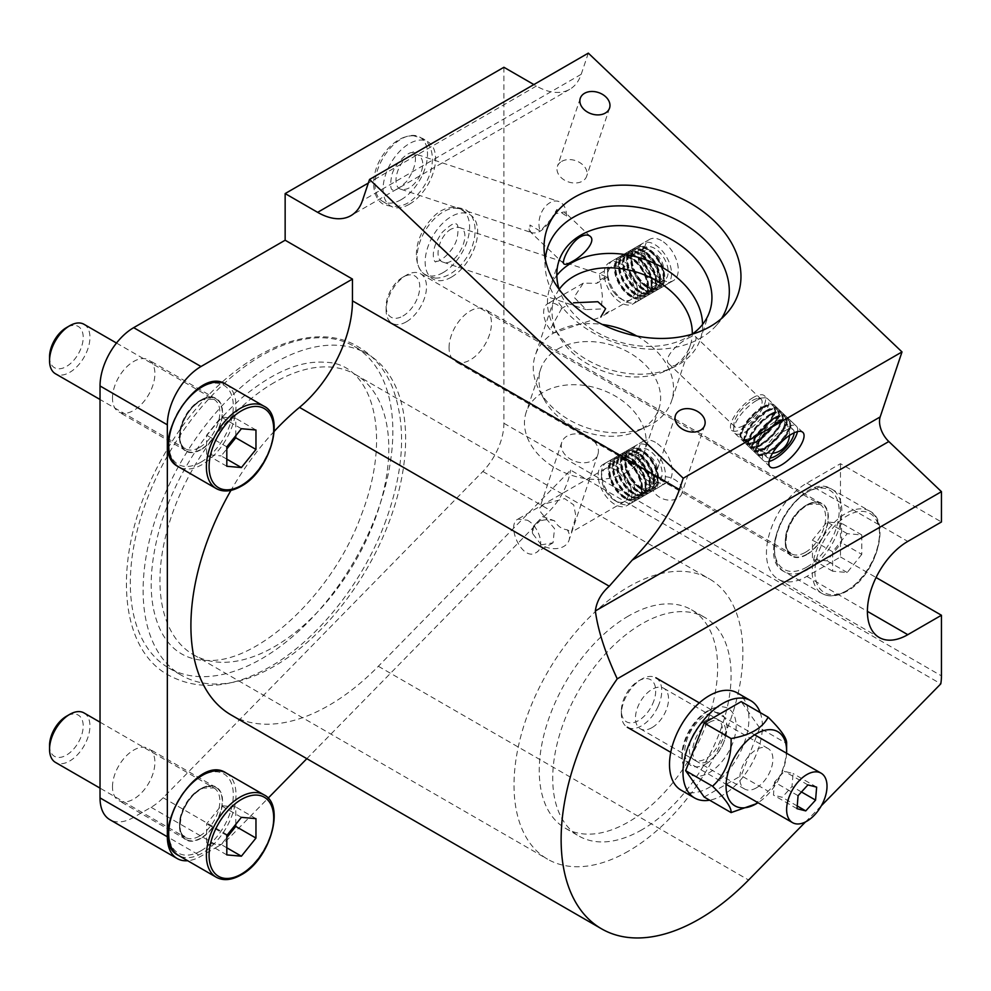 <?xml version="1.0" encoding="UTF-8"?>
<svg xmlns="http://www.w3.org/2000/svg" width="991" height="991" viewBox="0 0 991 991"><rect width="100%" height="100%" fill="white"/><g stroke="black" fill="none" stroke-linecap="round" stroke-linejoin="round"><path stroke-width="0.74" stroke-dasharray="4.96 3.72" d="M530.557 232.018L532.031 232.761C538.163 233.851 544.195 229.838 550.104 220.733L556.843 209.485L566.443 216.075L564.511 211.888L555.901 213.622L540.306 231.163L529.95 225.019L530.557 232.018A19.04 7.061 -46.4 0 1 530.061 231.646A19.04 7.061 -46.4 0 1 529.95 225.019M556.843 209.485A19.04 7.061 -46.4 0 1 550.104 220.733M561.662 161.409A15.435 11.223 -161.4 0 1 579.586 162.462A15.435 11.223 -161.4 0 1 586.66 176.212A15.435 11.223 -161.4 0 1 582.411 181.18A15.435 11.223 -161.4 0 1 564.486 180.127A15.435 11.223 -161.4 0 1 557.413 166.377A15.435 11.223 -161.4 0 1 561.662 161.409M656.822 478.566A15.435 11.223 -161.4 0 1 674.747 479.619A15.435 11.223 -161.4 0 1 681.833 493.369A15.435 11.223 -161.4 0 1 677.571 498.337A15.435 11.223 -161.4 0 1 659.647 497.284A15.435 11.223 -161.4 0 1 652.573 483.534A15.435 11.223 -161.4 0 1 656.822 478.566M607.384 277.183L596.768 283.315L583.29 283.166L574.086 297.25L586.127 309.626L601.264 308.944L602.404 296.061L599.357 273.888L607.384 277.183A19.04 13.032 108.4 0 0 596.768 283.315M451.413 228.958C439.063 235.387 433.055 259.692 443.2 262.181C456.504 267.558 473.723 231.225 459.626 227.509L456.715 227.174L451.413 228.958M655.373 442.308A23.796 13.738 -120 0 0 643.469 441.131A23.796 13.738 -120 0 0 643.469 468.607A23.796 13.738 -120 0 0 667.265 482.357A23.796 13.738 -120 0 0 670.919 463.28A23.796 13.738 -120 0 0 655.373 442.308M661.431 240.602A23.796 13.738 -120 0 0 649.526 239.426A23.796 13.738 -120 0 0 649.526 266.913A23.796 13.738 -120 0 0 673.323 280.651A23.796 13.738 -120 0 0 676.977 261.574A23.796 13.738 -120 0 0 661.431 240.602M840.479 463.689L840.479 556.954L806.823 576.39A57.119 32.976 -60 0 1 778.269 579.215A57.119 32.976 -60 0 1 769.512 533.443A57.119 32.976 -60 0 1 806.823 483.113L840.479 463.689L941.45 521.972M840.479 556.954L876.069 577.505M503.911 67.277L503.911 423.268A47.593 27.475 -60 0 1 482.852 471.468L163.156 797.743A47.593 27.475 -60 0 1 151.09 807.293L133.686 817.34A47.593 27.475 -60 0 1 109.89 819.693M588.32 53.13L581.209 74.3A66.632 38.476 -120 0 1 569.714 89.326A66.632 38.476 -120 0 1 536.391 86.031L533.864 84.569M261.587 658.78A185.627 107.177 120 0 0 382.86 495.203A185.627 107.177 120 0 0 354.406 346.454A185.627 107.177 120 0 0 168.767 453.63A185.627 107.177 120 0 0 168.767 667.971A185.627 107.177 120 0 0 261.587 658.78M401.256 199.612A37.125 21.43 120 0 0 425.511 166.897A37.125 21.43 120 0 0 419.825 137.142A37.125 21.43 120 0 0 382.699 158.572A37.125 21.43 120 0 0 382.699 201.446A37.125 21.43 120 0 0 401.256 199.612M443.336 272.475A37.125 21.43 120 0 0 467.591 239.76A37.125 21.43 120 0 0 461.893 210.005A37.125 21.43 120 0 0 424.767 231.448A37.125 21.43 120 0 0 424.767 274.321A37.125 21.43 120 0 0 443.336 272.475M449.059 347.68A29.99 17.318 -60 0 1 462.14 317.504A29.99 17.318 -60 0 1 485.256 309.465A29.99 17.318 -60 0 1 489.851 333.496A29.99 17.318 -60 0 1 470.254 359.919A29.99 17.318 -60 0 1 455.265 361.405A29.99 17.318 -60 0 1 449.059 347.68M112.491 786.829A29.99 17.318 -60 0 1 125.572 756.653A29.99 17.318 -60 0 1 148.687 748.626A29.99 17.318 -60 0 1 148.687 783.249A29.99 17.318 -60 0 1 118.697 800.555A29.99 17.318 -60 0 1 112.491 786.829M112.491 398.196A29.99 17.318 -60 0 1 125.572 368.02A29.99 17.318 -60 0 1 148.687 359.981A29.99 17.318 -60 0 1 148.687 394.616A29.99 17.318 -60 0 1 118.697 411.922A29.99 17.318 -60 0 1 112.491 398.196M274.185 431.382A195.153 112.677 120 0 0 230.965 490.359M231.324 715.081A195.153 112.677 120 0 0 378.351 666.274L570.581 470.093L940.806 683.84M709.222 722.451A23.4 13.515 120 0 0 693.935 743.064A23.4 13.515 120 0 0 697.515 761.819A23.4 13.515 120 0 0 720.915 748.316A23.4 13.515 120 0 0 720.915 721.287A23.4 13.515 120 0 0 709.222 722.451M805.485 821.948L821.304 805.794M151.09 807.293L218.404 846.153L201 856.199A47.593 27.475 120 0 1 187.683 860.721M201 788.972A29.99 17.318 120 0 0 179.805 825.701A29.99 17.318 120 0 0 186.011 839.427A29.99 17.318 120 0 0 216.001 822.109A29.99 17.318 120 0 0 216.001 787.486A29.99 17.318 120 0 0 201 788.972M201 400.339A29.99 17.318 120 0 0 179.805 437.056A29.99 17.318 120 0 0 186.011 450.794A29.99 17.318 120 0 0 216.001 433.476A29.99 17.318 120 0 0 216.001 398.853A29.99 17.318 120 0 0 201 400.339M218.404 846.153A47.593 27.475 120 0 0 230.469 836.615L268.09 798.213M306.838 758.672L550.166 510.328A47.593 27.475 120 0 0 570.581 470.093M482.852 471.468L550.166 510.328M806.823 554.229A29.99 17.318 -60 0 1 791.834 555.716A29.99 17.318 -60 0 1 791.834 521.093A29.99 17.318 -60 0 1 821.812 503.787A29.99 17.318 -60 0 1 826.407 527.807A29.99 17.318 -60 0 1 806.823 554.229M451.413 277.146A37.125 21.43 -60 0 1 432.844 278.979A37.125 21.43 -60 0 1 432.844 236.106A37.125 21.43 -60 0 1 469.969 214.675A37.125 21.43 -60 0 1 475.668 244.43A37.125 21.43 -60 0 1 451.413 277.146M409.345 204.27A37.125 21.43 -60 0 1 390.776 206.116A37.125 21.43 -60 0 1 390.776 163.242A37.125 21.43 -60 0 1 427.901 141.8A37.125 21.43 -60 0 1 433.587 171.554A37.125 21.43 -60 0 1 409.345 204.27M409.345 156.083C396.995 162.512 390.987 186.828 401.12 189.306C407.474 190.47 413.47 186.457 419.119 177.265C424.421 165.819 423.9 158.275 417.558 154.646L409.345 156.083M566.443 216.075A19.04 13.032 108.4 0 0 558.701 201.483A19.04 13.032 108.4 0 0 542.981 209.733A19.04 13.032 108.4 0 0 540.306 231.163M628.443 851.145A161.83 93.439 -60 0 1 547.528 859.16A161.83 93.439 -60 0 1 547.528 672.294A161.83 93.439 -60 0 1 709.358 578.868A161.83 93.439 -60 0 1 734.17 708.54A161.83 93.439 -60 0 1 628.443 851.145M628.443 616.03A126.13 72.826 120 0 0 546.041 727.171A126.13 72.826 120 0 0 565.378 828.253A126.13 72.826 120 0 0 628.443 821.997A126.13 72.826 120 0 0 710.844 710.857A126.13 72.826 120 0 0 691.507 609.775A126.13 72.826 120 0 0 628.443 616.03M274.371 382.464A161.83 93.439 120 0 0 168.656 525.069A161.83 93.439 120 0 0 193.456 654.741A161.83 93.439 120 0 0 274.371 646.727A161.83 93.439 120 0 0 380.098 504.122A161.83 93.439 120 0 0 355.286 374.449A161.83 93.439 120 0 0 274.371 382.464M274.371 666.163A185.627 107.177 -60 0 1 181.564 675.354A185.627 107.177 -60 0 1 181.564 461.013A185.627 107.177 -60 0 1 367.19 353.837A185.627 107.177 -60 0 1 395.644 502.586A185.627 107.177 -60 0 1 274.371 666.163M527.237 520.176C538.993 526.048 545.88 547.936 535.933 552.681C522.207 561.897 505.769 524.871 517.897 519.123L527.237 520.176M652.004 727.629A23.4 13.515 -60 0 1 640.297 728.794A23.4 13.515 -60 0 1 636.717 710.039A23.4 13.515 -60 0 1 652.004 689.414A23.4 13.515 -60 0 1 663.71 688.25A23.4 13.515 -60 0 1 667.29 707.004A23.4 13.515 -60 0 1 652.004 727.629M641.908 829.777A126.13 72.826 -60 0 1 578.843 836.02A126.13 72.826 -60 0 1 578.843 690.38A126.13 72.826 -60 0 1 704.973 617.554A126.13 72.826 -60 0 1 724.31 718.624A126.13 72.826 -60 0 1 641.908 829.777M565.13 306.405L561.736 308.374A19.04 10.988 -120 0 0 547.577 303.791A19.04 10.988 -120 0 0 553.424 333.125L600.509 317.207M625.693 271.447A19.04 10.988 -120 0 0 611.521 266.864A19.04 10.988 -120 0 0 608.598 282.125A19.04 10.988 -120 0 0 621.035 298.898A19.04 10.988 -120 0 0 630.561 299.852A19.04 10.988 -120 0 0 625.693 271.447M605.637 313.404L609.205 311.347L605.637 313.404A19.04 13.032 108.4 0 0 609.205 311.347M621.035 263.928A23.796 13.738 60 0 1 636.581 284.9A23.796 13.738 60 0 1 632.939 303.964A23.796 13.738 60 0 1 609.143 290.227A23.796 13.738 60 0 1 609.143 262.751A23.796 13.738 60 0 1 621.035 263.928M561.736 308.374L551.083 327.748L553.424 333.125M541.247 544.852L532.601 533.542L533.678 525.961L542.634 516.546L554.601 520.832C557.438 526.085 561.662 529.083 567.273 529.826L571.423 532.192L575.92 516.237L573.678 504.865L564.597 498.609L544.22 504.047L539.761 507.826L540.838 512.335L554.526 528.599L553.04 542.808L541.247 544.852A19.04 13.849 -161.4 0 0 563.792 546.413A19.04 13.849 -161.4 0 0 569.032 540.281A19.04 13.849 -161.4 0 0 567.273 529.826M614.977 469.511A19.04 10.988 -120 0 0 605.464 468.57A19.04 10.988 -120 0 0 602.54 483.831A19.04 10.988 -120 0 0 614.977 500.604A19.04 10.988 -120 0 0 624.503 501.545A19.04 10.988 -120 0 0 627.414 486.296A19.04 10.988 -120 0 0 614.977 469.511A19.04 10.988 -120 0 0 601.512 477.29A19.04 10.988 -120 0 0 614.977 500.604L614.977 500.604A19.04 10.988 -120 0 0 628.443 492.837A19.04 10.988 -120 0 0 614.977 469.511M614.977 465.634A23.796 13.738 60 0 1 630.524 486.593A23.796 13.738 60 0 1 626.882 505.67A23.796 13.738 60 0 1 603.085 491.932A23.796 13.738 60 0 1 603.085 464.445A23.796 13.738 60 0 1 614.977 465.634M687.234 338.724C691.384 336.259 694.059 335.491 695.248 336.42C700.476 339.802 677.671 373.867 668.999 363.994C662.657 358.977 676.345 344.286 687.234 338.724M752.206 400.612A19.04 7.061 -46.4 0 1 761.175 399.212A19.04 7.061 -46.4 0 1 758.363 411.389A19.04 7.061 -46.4 0 1 743.882 425.387A19.04 7.061 -46.4 0 1 734.913 426.787A19.04 7.061 -46.4 0 1 737.738 414.61A19.04 7.061 -46.4 0 1 752.206 400.612A19.04 7.061 -46.4 0 1 758.053 398.419A19.04 7.061 -46.4 0 1 760.097 408.453A19.04 7.061 -46.4 0 1 743.882 425.387A19.04 7.061 -46.4 0 1 733.972 423.702A19.04 7.061 -46.4 0 1 752.206 400.612M753.247 397.527A23.796 8.82 133.6 0 0 735.161 415.018A23.796 8.82 133.6 0 0 731.631 430.23A23.796 8.82 133.6 0 0 754.436 419.082A23.796 8.82 133.6 0 0 764.457 395.768A23.796 8.82 133.6 0 0 753.247 397.527M567.038 436.127A19.04 13.849 18.6 0 0 561.798 442.259A19.04 13.849 18.6 0 0 570.531 459.217A19.04 13.849 18.6 0 0 592.643 460.518A19.04 13.849 18.6 0 0 597.895 454.386A19.04 13.849 18.6 0 0 589.162 437.44A19.04 13.849 18.6 0 0 567.038 436.127M532.601 533.542A19.04 13.849 -161.4 0 1 532.935 528.153A19.04 13.849 -161.4 0 1 554.601 520.832M721.572 318.445A94.405 68.676 -161.4 0 1 716.79 324.912A94.405 68.676 -161.4 0 1 700.687 338.055A94.405 68.676 -161.4 0 1 602.949 337.807A94.405 68.676 -161.4 0 1 545.186 267.26A94.405 68.676 -161.4 0 1 545.285 259.221M702.594 324.404A79.491 57.825 -161.4 0 1 700.389 339.12A79.491 57.825 -161.4 0 1 678.488 364.725A79.491 57.825 -161.4 0 1 673.347 367.388A79.491 57.825 -161.4 0 1 554.18 327.352A79.491 57.825 -161.4 0 1 549.683 288.492A79.491 57.825 -161.4 0 1 556.818 275.424M692.152 334.178A79.491 57.825 -161.4 0 1 687.828 336.94A79.491 57.825 -161.4 0 1 559.234 289.521M559.197 289.384A71.872 52.288 18.6 0 0 554.019 299.493A71.872 52.288 18.6 0 0 558.094 334.636A71.872 52.288 18.6 0 0 665.828 370.832A71.872 52.288 18.6 0 0 690.281 345.277A71.872 52.288 18.6 0 0 692.275 334.091M627.241 472.001A62.359 45.363 -161.4 0 1 554.799 467.727A62.359 45.363 -161.4 0 1 526.196 412.206A62.359 45.363 -161.4 0 1 543.378 392.126A62.359 45.363 -161.4 0 1 615.807 396.388A62.359 45.363 -161.4 0 1 644.41 451.921A62.359 45.363 -161.4 0 1 627.241 472.001M636.755 336.036A71.872 52.288 -161.4 0 1 671.539 401.082A71.872 52.288 -161.4 0 1 651.731 424.235A71.872 52.288 -161.4 0 1 647.086 426.638A71.872 52.288 -161.4 0 1 539.339 390.442A71.872 52.288 -161.4 0 1 535.276 355.311A71.872 52.288 -161.4 0 1 555.071 332.158A71.872 52.288 -161.4 0 1 602.268 324.453M557.871 348.981A62.359 45.363 -161.4 0 1 630.301 353.254A62.359 45.363 -161.4 0 1 658.904 408.775A62.359 45.363 -161.4 0 1 637.696 430.949A62.359 45.363 -161.4 0 1 544.22 399.546A62.359 45.363 -161.4 0 1 540.69 369.061A62.359 45.363 -161.4 0 1 557.871 348.981M774.615 421.955A19.04 7.061 133.6 0 0 760.147 435.953A19.04 7.061 133.6 0 0 757.322 448.13A19.04 7.061 133.6 0 0 766.291 446.73A19.04 7.061 133.6 0 0 780.772 432.733A19.04 7.061 133.6 0 0 783.584 420.556A19.04 7.061 133.6 0 0 774.615 421.955M794.138 432.819A19.04 7.061 133.6 0 0 793.184 429.698A19.04 7.061 133.6 0 0 784.215 431.11A19.04 7.061 133.6 0 0 769.747 445.108A19.04 7.061 133.6 0 0 766.923 457.272A19.04 7.061 133.6 0 0 770.081 458.065M797.458 431.63A23.796 8.82 133.6 0 0 796.467 426.254A23.796 8.82 133.6 0 0 785.256 428.013A23.796 8.82 133.6 0 0 767.17 445.504A23.796 8.82 133.6 0 0 763.64 460.716A23.796 8.82 133.6 0 0 769.053 461.447M778.852 421.918A23.796 8.82 -46.4 0 1 790.075 420.159A23.796 8.82 -46.4 0 1 786.544 435.371A23.796 8.82 -46.4 0 1 768.459 452.875A23.796 8.82 -46.4 0 1 757.235 454.621A23.796 8.82 -46.4 0 1 760.766 439.409A23.796 8.82 -46.4 0 1 778.852 421.918M768.719 452.094A22.607 8.386 -46.4 0 1 758.065 453.767A22.607 8.386 -46.4 0 1 761.41 439.31A22.607 8.386 -46.4 0 1 778.592 422.686A22.607 8.386 -46.4 0 1 789.245 421.026A22.607 8.386 -46.4 0 1 785.9 435.47A22.607 8.386 -46.4 0 1 768.719 452.094M777.96 422.079A22.607 8.386 133.6 0 0 760.766 438.691A22.607 8.386 133.6 0 0 757.421 453.147A22.607 8.386 133.6 0 0 779.087 442.556A22.607 8.386 133.6 0 0 788.613 420.407A22.607 8.386 133.6 0 0 777.96 422.079M778.22 421.299A23.796 8.82 133.6 0 0 760.122 438.802A23.796 8.82 133.6 0 0 756.604 454.014A23.796 8.82 133.6 0 0 779.397 442.866A23.796 8.82 133.6 0 0 789.431 419.552A23.796 8.82 133.6 0 0 778.22 421.299M775.012 418.252A23.796 8.82 -46.4 0 1 786.222 416.505A23.796 8.82 -46.4 0 1 782.704 431.717A23.796 8.82 -46.4 0 1 764.618 449.208A23.796 8.82 -46.4 0 1 753.395 450.967A23.796 8.82 -46.4 0 1 756.926 435.755A23.796 8.82 -46.4 0 1 775.012 418.252M764.879 448.44A22.607 8.386 -46.4 0 1 754.225 450.1A22.607 8.386 -46.4 0 1 757.57 435.644A22.607 8.386 -46.4 0 1 774.751 419.032A22.607 8.386 -46.4 0 1 785.405 417.36A22.607 8.386 -46.4 0 1 782.06 431.816A22.607 8.386 -46.4 0 1 764.879 448.44M774.107 418.413A22.607 8.386 133.6 0 0 756.926 435.037A22.607 8.386 133.6 0 0 753.581 449.493A22.607 8.386 133.6 0 0 775.247 438.902A22.607 8.386 133.6 0 0 784.773 416.753A22.607 8.386 133.6 0 0 774.107 418.413M774.367 417.645A23.796 8.82 133.6 0 0 756.282 435.136A23.796 8.82 133.6 0 0 752.764 450.36A23.796 8.82 133.6 0 0 775.557 439.211A23.796 8.82 133.6 0 0 785.59 415.886A23.796 8.82 133.6 0 0 774.367 417.645M771.171 414.597A23.796 8.82 -46.4 0 1 782.382 412.838A23.796 8.82 -46.4 0 1 778.864 428.062A23.796 8.82 -46.4 0 1 760.766 445.554A23.796 8.82 -46.4 0 1 749.555 447.3A23.796 8.82 -46.4 0 1 753.086 432.088A23.796 8.82 -46.4 0 1 771.171 414.597M761.026 444.773A22.607 8.386 -46.4 0 1 750.373 446.445A22.607 8.386 -46.4 0 1 753.73 431.989A22.607 8.386 -46.4 0 1 770.911 415.365A22.607 8.386 -46.4 0 1 781.565 413.705A22.607 8.386 -46.4 0 1 778.22 428.162A22.607 8.386 -46.4 0 1 761.026 444.773M770.267 414.758A22.607 8.386 133.6 0 0 753.086 431.382A22.607 8.386 133.6 0 0 749.741 445.839A22.607 8.386 133.6 0 0 771.394 435.247A22.607 8.386 133.6 0 0 780.92 413.098A22.607 8.386 133.6 0 0 770.267 414.758M770.527 413.99A23.796 8.82 133.6 0 0 752.442 431.481A23.796 8.82 133.6 0 0 748.923 446.693A23.796 8.82 133.6 0 0 771.716 435.545A23.796 8.82 133.6 0 0 781.75 412.231A23.796 8.82 133.6 0 0 770.527 413.99M767.331 410.931A23.796 8.82 -46.4 0 1 778.542 409.184A23.796 8.82 -46.4 0 1 775.024 424.396A23.796 8.82 -46.4 0 1 756.926 441.899A23.796 8.82 -46.4 0 1 745.715 443.646A23.796 8.82 -46.4 0 1 749.246 428.434A23.796 8.82 -46.4 0 1 767.331 410.931M757.186 441.119A22.607 8.386 -46.4 0 1 746.533 442.791A22.607 8.386 -46.4 0 1 749.89 428.335A22.607 8.386 -46.4 0 1 767.071 411.711A22.607 8.386 -46.4 0 1 777.724 410.039A22.607 8.386 -46.4 0 1 774.38 424.495A22.607 8.386 -46.4 0 1 757.186 441.119M766.427 411.104A22.607 8.386 133.6 0 0 749.246 427.716A22.607 8.386 133.6 0 0 745.901 442.172A22.607 8.386 133.6 0 0 767.554 431.58A22.607 8.386 133.6 0 0 777.08 409.432A22.607 8.386 133.6 0 0 766.427 411.104M766.687 410.324A23.796 8.82 133.6 0 0 748.601 427.827A23.796 8.82 133.6 0 0 745.071 443.039A23.796 8.82 133.6 0 0 767.876 431.89A23.796 8.82 133.6 0 0 777.91 408.577A23.796 8.82 133.6 0 0 766.687 410.324M763.491 407.276A23.796 8.82 -46.4 0 1 774.702 405.53A23.796 8.82 -46.4 0 1 771.184 420.741A23.796 8.82 -46.4 0 1 753.086 438.233A23.796 8.82 -46.4 0 1 741.875 439.992A23.796 8.82 -46.4 0 1 745.393 424.767A23.796 8.82 -46.4 0 1 763.491 407.276M753.346 437.465A22.607 8.386 -46.4 0 1 742.693 439.124A22.607 8.386 -46.4 0 1 746.037 424.668A22.607 8.386 -46.4 0 1 763.231 408.057A22.607 8.386 -46.4 0 1 773.884 406.384A22.607 8.386 -46.4 0 1 770.54 420.841A22.607 8.386 -46.4 0 1 753.346 437.465M762.587 407.437A22.607 8.386 133.6 0 0 745.405 424.061A22.607 8.386 133.6 0 0 742.061 438.517A22.607 8.386 133.6 0 0 763.714 427.926A22.607 8.386 133.6 0 0 773.24 405.777A22.607 8.386 133.6 0 0 762.587 407.437M762.847 406.669A23.796 8.82 133.6 0 0 744.761 424.16A23.796 8.82 133.6 0 0 741.231 439.385A23.796 8.82 133.6 0 0 764.036 428.236A23.796 8.82 133.6 0 0 774.07 404.91A23.796 8.82 133.6 0 0 762.847 406.669M756.443 400.575A23.796 8.82 133.6 0 0 733.65 429.425A23.796 8.82 133.6 0 0 734.839 433.278A23.796 8.82 133.6 0 0 757.632 422.129A23.796 8.82 133.6 0 0 767.666 398.816A23.796 8.82 133.6 0 0 763.751 397.825A23.796 8.82 133.6 0 0 756.443 400.575M638.538 487.002A19.04 10.988 60 0 1 626.101 470.23A19.04 10.988 60 0 1 629.025 454.968A19.04 10.988 60 0 1 638.538 455.91A19.04 10.988 60 0 1 650.976 472.695A19.04 10.988 60 0 1 648.064 487.944A19.04 10.988 60 0 1 638.538 487.002M648.634 481.168A19.04 10.988 60 0 1 636.197 464.395A19.04 10.988 60 0 1 639.121 449.134A19.04 10.988 60 0 1 658.16 460.134A19.04 10.988 60 0 1 658.16 482.121A19.04 10.988 60 0 1 648.634 481.168M648.634 485.057A23.796 13.738 60 0 1 633.088 464.085A23.796 13.738 60 0 1 636.742 445.021A23.796 13.738 60 0 1 660.539 458.759A23.796 13.738 60 0 1 660.539 486.234A23.796 13.738 60 0 1 648.634 485.057M641.908 488.947A23.796 13.738 -120 0 0 653.8 490.124A23.796 13.738 -120 0 0 657.454 471.059A23.796 13.738 -120 0 0 641.908 450.087A23.796 13.738 -120 0 0 630.003 448.898A23.796 13.738 -120 0 0 626.362 467.975A23.796 13.738 -120 0 0 641.908 488.947M641.908 451.054A22.607 13.056 -120 0 0 630.598 449.939A22.607 13.056 -120 0 0 627.142 468.049A22.607 13.056 -120 0 0 641.908 487.968A22.607 13.056 -120 0 0 653.205 489.096A22.607 13.056 -120 0 0 656.674 470.973A22.607 13.056 -120 0 0 641.908 451.054M641.239 488.365A22.607 13.056 60 0 1 626.461 468.446A22.607 13.056 60 0 1 629.929 450.323A22.607 13.056 60 0 1 652.536 463.379A22.607 13.056 60 0 1 652.536 489.48A22.607 13.056 60 0 1 641.239 488.365M641.239 489.331A23.796 13.738 60 0 1 625.68 468.359A23.796 13.738 60 0 1 629.335 449.295A23.796 13.738 60 0 1 653.131 463.032A23.796 13.738 60 0 1 653.131 490.508A23.796 13.738 60 0 1 641.239 489.331M637.87 491.276A23.796 13.738 -120 0 0 649.762 492.453A23.796 13.738 -120 0 0 653.416 473.388A23.796 13.738 -120 0 0 637.87 452.416A23.796 13.738 -120 0 0 625.965 451.239A23.796 13.738 -120 0 0 622.323 470.304A23.796 13.738 -120 0 0 637.87 491.276M637.87 453.382A22.607 13.056 -120 0 0 626.56 452.268A22.607 13.056 -120 0 0 623.104 470.378A22.607 13.056 -120 0 0 637.87 490.31A22.607 13.056 -120 0 0 649.167 491.425A22.607 13.056 -120 0 0 652.635 473.314A22.607 13.056 -120 0 0 637.87 453.382M637.188 490.694A22.607 13.056 60 0 1 622.422 470.775A22.607 13.056 60 0 1 625.891 452.652A22.607 13.056 60 0 1 648.498 465.708A22.607 13.056 60 0 1 648.498 491.809A22.607 13.056 60 0 1 637.188 490.694M637.188 491.672A23.796 13.738 60 0 1 621.642 470.7A23.796 13.738 60 0 1 625.296 451.623A23.796 13.738 60 0 1 649.093 465.361A23.796 13.738 60 0 1 649.093 492.849A23.796 13.738 60 0 1 637.188 491.672M633.831 493.605A23.796 13.738 -120 0 0 645.723 494.794A23.796 13.738 -120 0 0 649.378 475.717A23.796 13.738 -120 0 0 633.831 454.745A23.796 13.738 -120 0 0 621.927 453.568A23.796 13.738 -120 0 0 618.285 472.633A23.796 13.738 -120 0 0 633.831 493.605M633.831 455.724A22.607 13.056 -120 0 0 622.521 454.596A22.607 13.056 -120 0 0 619.053 472.719A22.607 13.056 -120 0 0 633.831 492.638A22.607 13.056 -120 0 0 645.129 493.753A22.607 13.056 -120 0 0 648.597 475.643A22.607 13.056 -120 0 0 633.831 455.724M633.15 493.022A22.607 13.056 60 0 1 618.384 473.103A22.607 13.056 60 0 1 621.852 454.98A22.607 13.056 60 0 1 644.46 468.037A22.607 13.056 60 0 1 644.46 494.15A22.607 13.056 60 0 1 633.15 493.022M633.15 494.001A23.796 13.738 60 0 1 617.604 473.029A23.796 13.738 60 0 1 621.258 453.952A23.796 13.738 60 0 1 645.054 467.702A23.796 13.738 60 0 1 645.054 495.178A23.796 13.738 60 0 1 633.15 494.001M629.793 495.946A23.796 13.738 -120 0 0 641.685 497.123A23.796 13.738 -120 0 0 645.339 478.046A23.796 13.738 -120 0 0 629.793 457.074A23.796 13.738 -120 0 0 617.889 455.897A23.796 13.738 -120 0 0 614.247 474.974A23.796 13.738 -120 0 0 629.793 495.946M629.793 458.053A22.607 13.056 -120 0 0 618.483 456.925A22.607 13.056 -120 0 0 615.015 475.048A22.607 13.056 -120 0 0 629.793 494.967A22.607 13.056 -120 0 0 641.09 496.095A22.607 13.056 -120 0 0 644.559 477.972A22.607 13.056 -120 0 0 629.793 458.053M629.112 495.364A22.607 13.056 60 0 1 614.346 475.432A22.607 13.056 60 0 1 617.814 457.322A22.607 13.056 60 0 1 640.421 470.366A22.607 13.056 60 0 1 640.421 496.479A22.607 13.056 60 0 1 629.112 495.364M629.112 496.33A23.796 13.738 60 0 1 613.565 475.358A23.796 13.738 60 0 1 617.22 456.294A23.796 13.738 60 0 1 641.016 470.031A23.796 13.738 60 0 1 641.016 497.507A23.796 13.738 60 0 1 629.112 496.33M625.755 498.275A23.796 13.738 -120 0 0 637.647 499.452A23.796 13.738 -120 0 0 641.301 480.387A23.796 13.738 -120 0 0 625.755 459.415A23.796 13.738 -120 0 0 613.85 458.226A23.796 13.738 -120 0 0 610.208 477.303A23.796 13.738 -120 0 0 625.755 498.275M625.755 460.381A22.607 13.056 -120 0 0 614.445 459.267A22.607 13.056 -120 0 0 610.976 477.377A22.607 13.056 -120 0 0 625.755 497.296A22.607 13.056 -120 0 0 637.052 498.423A22.607 13.056 -120 0 0 640.52 480.301A22.607 13.056 -120 0 0 625.755 460.381M625.073 497.693A22.607 13.056 60 0 1 610.307 477.761A22.607 13.056 60 0 1 613.776 459.651A22.607 13.056 60 0 1 636.383 472.707A22.607 13.056 60 0 1 636.383 498.807A22.607 13.056 60 0 1 625.073 497.693M625.073 498.659A23.796 13.738 60 0 1 609.527 477.687A23.796 13.738 60 0 1 613.181 458.622A23.796 13.738 60 0 1 636.978 472.36A23.796 13.738 60 0 1 636.978 499.836A23.796 13.738 60 0 1 625.073 498.659M618.347 502.548L618.347 502.548A23.796 13.738 60 0 1 601.512 473.401A23.796 13.738 60 0 1 606.442 462.5A23.796 13.738 60 0 1 630.251 476.25A23.796 13.738 60 0 1 630.251 503.725A23.796 13.738 60 0 1 618.347 502.548L614.977 500.604L618.347 502.548M644.596 285.297A19.04 10.988 60 0 1 632.159 268.524A19.04 10.988 60 0 1 635.082 253.262A19.04 10.988 60 0 1 644.596 254.216A19.04 10.988 60 0 1 657.033 270.989A19.04 10.988 60 0 1 654.122 286.25A19.04 10.988 60 0 1 644.596 285.297M654.692 279.474A19.04 10.988 60 0 1 642.255 262.689A19.04 10.988 60 0 1 645.178 247.44A19.04 10.988 60 0 1 664.218 258.428A19.04 10.988 60 0 1 664.218 280.416A19.04 10.988 60 0 1 654.692 279.474M654.692 283.364A23.796 13.738 60 0 1 639.145 262.392A23.796 13.738 60 0 1 642.8 243.315A23.796 13.738 60 0 1 666.596 257.053A23.796 13.738 60 0 1 666.596 284.541A23.796 13.738 60 0 1 654.692 283.364M647.965 287.241A23.796 13.738 -120 0 0 659.87 288.418A23.796 13.738 -120 0 0 663.512 269.354A23.796 13.738 -120 0 0 647.965 248.382A23.796 13.738 -120 0 0 636.061 247.205A23.796 13.738 -120 0 0 632.419 266.269A23.796 13.738 -120 0 0 647.965 287.241M647.965 249.348A22.607 13.056 -120 0 0 636.656 248.233A22.607 13.056 -120 0 0 633.199 266.344A22.607 13.056 -120 0 0 647.965 286.275A22.607 13.056 -120 0 0 659.263 287.39A22.607 13.056 -120 0 0 662.731 269.279A22.607 13.056 -120 0 0 647.965 249.348M647.296 286.659A22.607 13.056 60 0 1 632.518 266.74A22.607 13.056 60 0 1 635.987 248.617A22.607 13.056 60 0 1 658.594 261.674A22.607 13.056 60 0 1 658.594 287.786A22.607 13.056 60 0 1 647.296 286.659M647.296 287.638A23.796 13.738 60 0 1 631.75 266.666A23.796 13.738 60 0 1 635.392 247.589A23.796 13.738 60 0 1 659.188 261.327A23.796 13.738 60 0 1 659.188 288.815A23.796 13.738 60 0 1 647.296 287.638M643.927 289.57A23.796 13.738 -120 0 0 655.819 290.759A23.796 13.738 -120 0 0 659.473 271.683A23.796 13.738 -120 0 0 643.927 250.711A23.796 13.738 -120 0 0 632.023 249.534A23.796 13.738 -120 0 0 628.381 268.611A23.796 13.738 -120 0 0 643.927 289.57M643.927 251.689A22.607 13.056 -120 0 0 632.617 250.562A22.607 13.056 -120 0 0 629.161 268.685A22.607 13.056 -120 0 0 643.927 288.604A22.607 13.056 -120 0 0 655.224 289.719A22.607 13.056 -120 0 0 658.693 271.608A22.607 13.056 -120 0 0 643.927 251.689M643.258 288.988A22.607 13.056 60 0 1 628.48 269.069A22.607 13.056 60 0 1 631.948 250.958A22.607 13.056 60 0 1 654.555 264.002A22.607 13.056 60 0 1 654.555 290.115A22.607 13.056 60 0 1 643.258 288.988M643.258 289.967A23.796 13.738 60 0 1 627.699 268.995A23.796 13.738 60 0 1 631.354 249.918A23.796 13.738 60 0 1 655.15 263.668A23.796 13.738 60 0 1 655.15 291.143A23.796 13.738 60 0 1 643.258 289.967M639.889 291.911A23.796 13.738 -120 0 0 651.781 293.088A23.796 13.738 -120 0 0 655.435 274.012A23.796 13.738 -120 0 0 639.889 253.039A23.796 13.738 -120 0 0 627.984 251.863A23.796 13.738 -120 0 0 624.342 270.939A23.796 13.738 -120 0 0 639.889 291.911M639.889 254.018A22.607 13.056 -120 0 0 628.579 252.891A22.607 13.056 -120 0 0 625.123 271.014A22.607 13.056 -120 0 0 639.889 290.933A22.607 13.056 -120 0 0 651.186 292.06A22.607 13.056 -120 0 0 654.655 273.937A22.607 13.056 -120 0 0 639.889 254.018M639.22 291.329A22.607 13.056 60 0 1 624.441 271.398A22.607 13.056 60 0 1 627.91 253.287A22.607 13.056 60 0 1 650.517 266.344A22.607 13.056 60 0 1 650.517 292.444A22.607 13.056 60 0 1 639.22 291.329M639.22 292.295A23.796 13.738 60 0 1 623.661 271.323A23.796 13.738 60 0 1 627.315 252.259A23.796 13.738 60 0 1 651.112 265.997A23.796 13.738 60 0 1 651.112 293.472A23.796 13.738 60 0 1 639.22 292.295M635.85 294.24A23.796 13.738 -120 0 0 647.742 295.417A23.796 13.738 -120 0 0 651.397 276.353A23.796 13.738 -120 0 0 635.85 255.381A23.796 13.738 -120 0 0 623.946 254.191A23.796 13.738 -120 0 0 620.304 273.268A23.796 13.738 -120 0 0 635.85 294.24M635.85 256.347A22.607 13.056 -120 0 0 624.541 255.232A22.607 13.056 -120 0 0 621.072 273.343A22.607 13.056 -120 0 0 635.85 293.274A22.607 13.056 -120 0 0 647.148 294.389A22.607 13.056 -120 0 0 650.616 276.266A22.607 13.056 -120 0 0 635.85 256.347M635.169 293.658A22.607 13.056 60 0 1 620.403 273.739A22.607 13.056 60 0 1 623.872 255.616A22.607 13.056 60 0 1 646.479 268.672A22.607 13.056 60 0 1 646.479 294.773A22.607 13.056 60 0 1 635.169 293.658M635.169 294.624A23.796 13.738 60 0 1 619.623 273.652A23.796 13.738 60 0 1 623.277 254.588A23.796 13.738 60 0 1 647.073 268.326A23.796 13.738 60 0 1 647.073 295.801A23.796 13.738 60 0 1 635.169 294.624M631.812 296.569A23.796 13.738 -120 0 0 643.704 297.746A23.796 13.738 -120 0 0 647.358 278.682A23.796 13.738 -120 0 0 631.812 257.71A23.796 13.738 -120 0 0 619.908 256.533A23.796 13.738 -120 0 0 616.266 275.597A23.796 13.738 -120 0 0 631.812 296.569M631.812 258.676A22.607 13.056 -120 0 0 620.502 257.561A22.607 13.056 -120 0 0 617.034 275.671A22.607 13.056 -120 0 0 631.812 295.603A22.607 13.056 -120 0 0 643.109 296.718A22.607 13.056 -120 0 0 646.578 278.607A22.607 13.056 -120 0 0 631.812 258.676M631.131 295.987A22.607 13.056 60 0 1 616.365 276.068A22.607 13.056 60 0 1 619.833 257.945A22.607 13.056 60 0 1 642.441 271.001A22.607 13.056 60 0 1 642.441 297.114A22.607 13.056 60 0 1 631.131 295.987M631.131 296.966A23.796 13.738 60 0 1 615.584 275.994A23.796 13.738 60 0 1 619.239 256.917A23.796 13.738 60 0 1 643.035 270.654A23.796 13.738 60 0 1 643.035 298.142A23.796 13.738 60 0 1 631.131 296.966M624.404 300.843L624.404 300.843A23.796 13.738 60 0 1 607.582 271.695A23.796 13.738 60 0 1 612.5 260.806A23.796 13.738 60 0 1 636.309 274.544A23.796 13.738 60 0 1 636.309 302.02A23.796 13.738 60 0 1 624.404 300.843L621.035 298.898A19.04 10.988 -120 0 0 634.5 291.131A19.04 10.988 -120 0 0 621.035 267.818A19.04 10.988 -120 0 0 607.582 275.585A19.04 10.988 -120 0 0 621.035 298.898L624.404 300.843M84.024 324.305A28.553 16.488 -60 0 1 88.397 347.184A28.553 16.488 -60 0 1 69.742 372.356A28.553 16.488 -60 0 1 55.459 373.768M49.55 356.81A23.796 13.738 120 0 0 66.372 366.521A23.796 13.738 120 0 0 83.207 337.374A23.796 13.738 120 0 0 66.372 327.662M226.815 459.155L221.204 455.91L226.815 448.923M235.771 435.693L235.771 418.351L221.204 417.05L206.624 435.173L206.624 454.609L221.204 455.91M255.963 430.007L235.771 418.351M241.395 428.707L221.204 417.05M226.815 446.83L206.624 435.173M226.815 466.265L206.624 454.609M84.024 712.938A28.553 16.488 -60 0 1 88.397 735.817A28.553 16.488 -60 0 1 69.742 760.989A28.553 16.488 -60 0 1 55.459 762.401M49.55 745.443A23.796 13.738 120 0 0 66.372 755.154A23.796 13.738 120 0 0 83.207 726.007A23.796 13.738 120 0 0 66.372 716.295M226.815 847.788L221.204 844.543L226.815 837.556M235.771 824.326L235.771 806.984L221.204 805.683L206.624 823.806L206.624 843.242L221.204 844.543M255.963 818.64L235.771 806.984M241.395 817.34L221.204 805.683M226.815 835.475L206.624 823.806M226.815 854.899L206.624 843.242M406.31 321.84A28.553 16.488 -60 0 1 392.027 323.252A28.553 16.488 -60 0 1 386.118 310.171A28.553 16.488 -60 0 1 406.31 275.201A28.553 16.488 -60 0 1 420.593 273.789A28.553 16.488 -60 0 1 424.966 296.668A28.553 16.488 -60 0 1 406.31 321.84M861.786 554.365L847.206 572.501L832.638 571.2L832.638 551.764L847.206 533.641L861.786 534.942L861.786 554.365L841.594 542.709L841.594 523.285L827.014 521.972L812.447 540.107L812.447 559.543L827.014 560.844L841.594 542.709M402.941 316.005A23.796 13.738 120 0 0 419.775 286.857A23.796 13.738 120 0 0 402.941 277.146A23.796 13.738 120 0 0 386.118 306.293A23.796 13.738 120 0 0 402.941 316.005M847.206 572.501L827.014 560.844M861.786 534.942L841.594 523.285M847.206 533.641L827.014 521.972M832.638 551.764L812.447 540.107M832.638 571.2L812.447 559.543M705.852 720.507A23.4 13.515 120 0 0 690.566 741.132A23.4 13.515 120 0 0 694.146 759.874A23.4 13.515 120 0 0 705.852 758.722A23.4 13.515 120 0 0 721.138 738.097A23.4 13.515 120 0 0 717.558 719.342A23.4 13.515 120 0 0 705.852 720.507M756.344 787.87A23.4 13.515 -60 0 1 744.637 789.022A23.4 13.515 -60 0 1 744.637 762.005A23.4 13.515 -60 0 1 768.037 748.49A23.4 13.515 -60 0 1 771.63 767.245A23.4 13.515 -60 0 1 756.344 787.87M709.222 710.46A38.079 21.988 120 0 0 684.063 767.17A38.079 21.988 120 0 0 709.222 772.646A38.079 21.988 120 0 0 735.694 731.903A38.079 21.988 120 0 0 718.822 706.967A38.079 21.988 120 0 0 709.222 710.46M754.572 804.754L768.124 791.202L741.194 775.668L759.701 727.951L786.631 743.498C787.139 763.256 780.97 779.161 768.124 791.202M704.167 797.037L741.194 775.668M759.701 727.951L741.194 701.616M786.581 753.247A42.836 24.738 -60 0 1 758.028 802.71M681.139 790.199A56.165 32.43 120 0 0 709.222 787.411A56.165 32.43 120 0 0 745.913 737.923A56.165 32.43 120 0 0 737.304 692.92M760.184 712.579A56.165 32.43 -60 0 1 722.687 795.191A56.165 32.43 -60 0 1 709.606 800.183M652.474 704.267A24.28 14.01 120 0 0 653.812 682.886A24.28 14.01 120 0 0 638.538 680.928A24.28 14.01 120 0 0 621.382 710.658A24.28 14.01 120 0 0 633.274 722.65A24.28 14.01 120 0 0 652.474 704.267M657.962 706.633A28.553 16.488 -60 0 1 627.291 727.233A28.553 16.488 -60 0 1 621.382 714.152A28.553 16.488 -60 0 1 641.573 679.182A28.553 16.488 -60 0 1 655.844 677.77A28.553 16.488 -60 0 1 657.962 706.633M774.516 782.097L773.451 795.092L782.196 797.297L792.007 786.507L793.085 773.525L784.339 771.308L774.516 782.097L798.077 795.699M797.012 808.693L773.451 795.092M797.235 805.98L782.196 797.297M801.471 791.97L792.007 786.507M816.646 787.127L793.085 773.525M807.9 784.909L784.339 771.308M503.911 423.268L941.45 675.874M378.351 666.274L748.577 880.02M133.686 817.34L201 856.199M163.156 797.743L230.469 836.615M806.823 483.113L907.793 541.408M806.823 576.39L867.41 611.36M536.391 86.031L368.33 183.05M581.209 74.3L362.433 200.616M226.146 384.372A47.593 27.475 -60 0 1 233.442 422.513A47.593 27.475 -60 0 1 202.35 464.457A47.593 27.475 -60 0 1 178.553 466.823M201 462.128A45.697 26.385 120 0 0 228.983 390.008A45.697 26.385 120 0 0 173.029 422.315A45.697 26.385 120 0 0 201 462.128M201 449.691A30.461 17.59 -60 0 1 182.356 423.157A30.461 17.59 -60 0 1 219.655 401.615A30.461 17.59 -60 0 1 201 449.691M216.249 488.575A47.593 27.475 120 0 0 240.045 486.222A47.593 27.475 120 0 0 271.138 444.278A47.593 27.475 120 0 0 263.841 406.137M199.662 447.362A28.553 16.488 120 0 0 218.317 422.191A28.553 16.488 120 0 0 213.932 399.311A28.553 16.488 120 0 0 185.379 415.799A28.553 16.488 120 0 0 185.379 448.774A28.553 16.488 120 0 0 199.662 447.362M226.146 773.005A47.593 27.475 -60 0 1 233.442 811.146A47.593 27.475 -60 0 1 202.35 853.09A47.593 27.475 -60 0 1 178.553 855.456M201 850.761A45.697 26.385 120 0 0 228.983 778.641A45.697 26.385 120 0 0 173.029 810.96A45.697 26.385 120 0 0 201 850.761M201 838.324A30.461 17.59 -60 0 1 182.356 811.79A30.461 17.59 -60 0 1 219.655 790.248A30.461 17.59 -60 0 1 201 838.324M216.249 877.221A47.593 27.475 120 0 0 240.045 874.855A47.593 27.475 120 0 0 271.138 832.911A47.593 27.475 120 0 0 263.841 794.77M199.662 835.995A28.553 16.488 120 0 0 218.317 810.824A28.553 16.488 120 0 0 213.932 787.944A28.553 16.488 120 0 0 185.379 804.432A28.553 16.488 120 0 0 185.379 837.407A28.553 16.488 120 0 0 199.662 835.995M808.173 569.391A47.593 27.475 -60 0 1 784.377 571.745A47.593 27.475 -60 0 1 784.377 516.794A47.593 27.475 -60 0 1 831.969 489.306A47.593 27.475 -60 0 1 839.266 527.447A47.593 27.475 -60 0 1 808.173 569.391M806.823 567.063A45.697 26.385 120 0 0 834.806 494.943A45.697 26.385 120 0 0 778.839 527.249A45.697 26.385 120 0 0 806.823 567.063M806.823 554.626A30.461 17.59 -60 0 1 788.167 528.079A30.461 17.59 -60 0 1 825.478 506.55A30.461 17.59 -60 0 1 806.823 554.626M845.868 591.156A47.593 27.475 120 0 0 876.961 549.212A47.593 27.475 120 0 0 869.664 511.071A47.593 27.475 120 0 0 822.072 538.547A47.593 27.475 120 0 0 822.072 593.51A47.593 27.475 120 0 0 845.868 591.156M805.472 552.297A28.553 16.488 120 0 0 824.128 527.125A28.553 16.488 120 0 0 819.755 504.246A28.553 16.488 120 0 0 791.202 520.733A28.553 16.488 120 0 0 791.202 553.709A28.553 16.488 120 0 0 805.472 552.297M847.206 590.376A45.697 26.385 -60 0 1 819.235 550.575A45.697 26.385 -60 0 1 875.189 518.256A45.697 26.385 -60 0 1 847.206 590.376M705.852 763.974A29.829 17.219 120 0 0 724.124 716.889A29.829 17.219 120 0 0 687.581 737.985A29.829 17.219 120 0 0 705.852 763.974M590.227 236.378L564.511 211.888M563.966 263.953L530.061 231.646M580.292 98.27L557.413 166.377M609.552 108.106L586.66 176.212M675.453 415.427L652.573 483.534M704.712 425.263L681.833 493.369M443.2 262.181L586.127 309.613M459.626 227.509L599.357 273.888L611.521 266.864M778.269 579.215L879.24 637.51M569.714 89.326L350.938 215.629M216.001 398.853L148.687 359.981M186.011 450.794L118.697 411.922M216.001 787.486L148.687 748.626M186.011 839.427L118.697 800.555M821.812 503.787L485.256 309.465M791.834 555.716L455.265 361.405M424.767 274.321L432.844 278.979M461.893 210.005L469.969 214.675M382.699 201.446L390.776 206.116M419.825 137.142L427.901 141.8M401.12 189.306L532.031 232.761M417.558 154.646L558.701 201.483M168.767 667.971L181.564 675.354M354.406 346.454L367.19 353.837M193.456 654.741L547.528 859.16M355.286 374.449L709.358 578.868M565.378 828.253L578.843 836.02M691.507 609.775L704.973 617.554M583.29 283.166L547.577 303.791M630.561 299.852L600.806 317.021M649.526 239.426L609.143 262.751M673.323 280.651L632.939 303.964M605.464 468.57L517.897 519.123M624.503 501.545L571.423 532.192M553.04 542.808L535.933 552.681M643.469 441.131L603.085 464.445M667.265 482.357L626.882 505.67M640.297 728.794L697.515 761.819M663.71 688.25L720.915 721.287M761.175 399.212L695.261 336.42M734.913 426.787L668.999 363.994M802.871 432.361L764.457 395.768M770.044 466.823L731.631 430.23M561.798 442.259L539.761 507.838M597.895 454.386L569.032 540.281M533.678 525.961L532.935 528.153M716.79 324.912L727.58 312.388M545.186 267.26L544.158 250.76M559.023 260.695L549.683 288.492M709.717 311.335L700.389 339.12M665.828 370.832L673.347 367.388M558.094 334.636L554.18 327.352M554.019 299.493L535.276 355.311M690.281 345.277L671.539 401.082M637.696 430.949L647.086 426.638M544.22 399.546L539.339 390.442M540.69 369.061L526.196 412.206M658.904 408.775L644.41 451.921M412.652 152.688C408.949 150.954 393.972 163.713 391.544 176.299C388.943 191.994 393.353 189.591 392.659 189.913C393.923 191.684 398.543 188.885 406.521 181.539C421.646 160.393 413.049 148.6 412.652 152.688M413.557 135.767C395.954 135.259 379.999 154.435 375.515 170.737C370.077 190.594 377.782 201.904 383.913 204.468C397.069 208.94 408.242 205.694 417.446 194.756C423.665 187.993 428.087 180.226 430.701 171.455C435.891 151.45 427.864 140.598 422.141 138.269L413.557 135.767M435.21 278.099C452.813 278.607 468.768 259.444 473.252 243.129C478.69 223.272 470.985 211.963 464.853 209.398C451.698 204.926 440.524 208.172 431.32 219.11C425.102 225.874 420.68 233.641 418.066 242.411C412.875 262.417 420.902 273.268 426.625 275.597L435.21 278.099M436.114 261.178C439.818 262.912 454.795 250.153 457.223 237.567C459.824 221.873 455.414 224.276 456.108 223.954C454.844 222.182 450.224 224.982 442.246 232.328C427.121 253.473 435.718 265.266 436.114 261.178M384.657 523.805C404.117 471.58 406.781 426.279 392.659 387.915C385.363 369.779 374.041 356.178 358.717 347.11C305.377 313.8 215.258 364.168 164.011 454.906C111.487 545.756 114.783 646.937 169.127 675.478C197.395 690.393 229.293 688.448 264.845 669.656C313.924 644.026 361.368 585.842 384.657 523.805M361.356 514.924C393.551 432.175 371.377 362.656 325.283 362.31C300.223 360.29 272.067 372.43 240.825 398.741C204.047 431.952 177.513 473.326 161.223 522.864C147.919 568.388 147.857 604.547 161.037 631.317C171.505 651.471 188.005 661.183 210.513 660.452C259.729 661.047 333.372 593.027 361.356 514.924M766.923 457.272L757.322 448.13A19.04 19.04 0 0 0 772.509 453.271M789.455 435.483A19.04 19.04 0 0 0 783.584 420.556L793.184 429.698M757.235 454.621L763.64 460.716M790.075 420.159L796.467 426.254M757.421 453.147L758.065 453.767M788.613 420.407L789.245 421.026M753.395 450.967L756.604 454.014M786.222 416.505L789.431 419.552M753.581 449.493L754.225 450.1M784.773 416.753L785.405 417.36M749.555 447.3L752.764 450.36M782.382 412.838L785.59 415.886M749.741 445.839L750.373 446.445M780.92 413.098L781.565 413.705M745.715 443.646L748.923 446.693M778.542 409.184L781.75 412.231M745.901 442.172L746.533 442.791M777.08 409.432L777.724 410.039M741.875 439.992L745.071 443.039M774.702 405.53L777.91 408.577M742.061 438.517L742.693 439.124M773.24 405.777L773.884 406.384M734.839 433.278L741.231 439.385M767.666 398.816L774.07 404.91M733.972 423.702L733.65 429.425M758.053 398.419L763.751 397.825M658.16 482.121L648.064 487.944A19.04 19.04 0 0 0 648.064 454.968A19.04 19.04 0 0 0 629.025 454.968L639.121 449.134M653.8 490.124L660.539 486.234M630.003 448.898L636.742 445.021M652.536 489.48L653.205 489.096M629.929 450.323L630.598 449.939M649.762 492.453L653.131 490.508M625.965 451.239L629.335 449.295M648.498 491.809L649.167 491.425M625.891 452.652L626.56 452.268M645.723 494.794L649.093 492.849M621.927 453.568L625.296 451.623M644.46 494.15L645.129 493.753M621.852 454.98L622.521 454.596M641.685 497.123L645.054 495.178M617.889 455.897L621.258 453.952M640.421 496.479L641.09 496.095M617.814 457.322L618.483 456.925M637.647 499.452L641.016 497.507M613.85 458.226L617.22 456.294M636.383 498.807L637.052 498.423M613.776 459.651L614.445 459.267M630.251 503.725L636.978 499.836M606.442 462.5L613.181 458.622M601.512 477.29L601.512 473.401M664.218 280.416L654.122 286.25A19.04 19.04 0 0 0 654.122 253.262A19.04 19.04 0 0 0 635.082 253.262L645.178 247.44M659.87 288.418L666.596 284.541M636.061 247.205L642.8 243.315M658.594 287.786L659.263 287.39M635.987 248.617L636.656 248.233M655.819 290.759L659.188 288.815M632.023 249.534L635.392 247.589M654.555 290.115L655.224 289.719M631.948 250.958L632.617 250.562M651.781 293.088L655.15 291.143M627.984 251.863L631.354 249.918M650.517 292.444L651.186 292.06M627.91 253.287L628.579 252.891M647.742 295.417L651.112 293.472M623.946 254.191L627.315 252.259M646.479 294.773L647.148 294.389M623.872 255.616L624.541 255.232M643.704 297.746L647.073 295.801M619.908 256.533L623.277 254.588M642.441 297.114L643.109 296.718M619.833 257.945L620.502 257.561M636.309 302.02L643.035 298.142M612.5 260.806L619.239 256.917M607.582 275.585L607.582 271.695M116.492 343.047L213.932 399.311L203.378 399.435C193.307 404.328 186.011 413.495 181.464 426.948C177.909 446.941 182.617 444.959 185.379 448.774L100.029 399.497M100.029 722.179L213.932 787.944L203.378 788.08C193.307 792.961 186.011 802.14 181.464 815.581C177.909 835.574 182.617 833.592 185.379 837.407L100.029 788.13M784.377 571.745C751.228 556.025 801.793 468.458 831.969 489.306L869.664 511.071C891.801 521.328 875.71 576.242 846.822 591.255C837.333 596.57 829.083 597.325 822.072 593.51L784.377 571.745M420.593 273.789L819.755 504.246L809.201 504.369C799.13 509.263 791.821 518.429 787.288 531.882C783.732 551.876 788.44 549.894 791.202 553.709L392.027 323.252M386.118 306.293L386.118 310.171M402.941 277.146L406.31 275.201M768.037 748.49L717.558 719.342M744.637 789.022L694.146 759.874M684.063 767.17C674.921 746.198 696.091 709.519 718.822 706.967M621.382 710.658L621.382 714.152M638.538 680.928L641.573 679.182M670.758 752.33L726.093 784.277M699.312 702.867L754.659 734.814"/><path stroke-width="1.49" d="M580.317 236.886C569.875 242.869 561.067 262.194 563.966 263.953C565.167 264.882 567.831 264.114 571.993 261.649C582.857 256.112 596.57 241.383 590.227 236.378C587.973 234.433 584.665 234.607 580.317 236.886M876.069 577.505L941.45 615.25L907.793 634.686A57.119 32.976 -60 0 1 879.24 637.51A57.119 32.976 -60 0 1 870.482 591.738A57.119 32.976 -60 0 1 907.793 541.408L941.45 521.972L941.45 491.66L888.816 441.528L595.356 610.952C597.895 630.165 605.191 652.809 617.232 678.847A195.153 112.677 120 0 0 601.549 928.827A195.153 112.677 120 0 0 748.577 880.02L805.485 821.948M821.304 805.794L940.806 683.84A47.593 27.475 120 0 0 941.45 675.874L941.45 615.25M533.864 84.569L503.911 67.277L285.148 193.579L317.628 212.334A66.632 38.476 60 0 0 350.938 215.629A66.632 38.476 60 0 0 362.433 200.616L369.544 179.433L683.245 478.244L679.417 489.616C671.204 512.483 655.485 535.97 632.246 560.088L609.254 586.214C601.203 593.312 596.57 601.562 595.356 610.952M888.816 441.528A19.04 10.988 -120 0 1 880.169 416.938L902.008 351.929L588.32 53.13L369.544 179.433M100.029 797.904L167.343 836.776A47.593 27.475 120 0 0 177.203 858.565L109.89 819.693A47.593 27.475 -60 0 1 100.029 797.904L100.029 385.957A47.593 27.475 -60 0 1 133.686 327.662L285.148 240.218L285.148 193.579M285.148 240.218L352.462 279.078L201 366.521A47.593 27.475 120 0 0 167.343 424.817L167.343 836.776M274.185 431.382A195.153 112.677 120 0 1 299.493 407.375A95.198 54.963 -60 0 0 352.462 300.855L352.462 279.078M230.965 490.359A195.153 112.677 120 0 0 231.324 715.081L601.549 928.827M941.45 491.66L617.232 678.847M268.09 798.213L306.838 758.672M177.203 858.565A47.593 27.475 120 0 0 187.683 860.721M710.374 326.435A100.909 73.408 -161.4 0 1 605.885 326.163A100.909 73.408 -161.4 0 1 544.158 250.76A100.909 73.408 -161.4 0 1 665.89 192.217A100.909 73.408 -161.4 0 1 727.58 312.388A100.909 73.408 -161.4 0 1 710.374 326.435M584.541 93.303A15.435 11.223 -161.4 0 1 602.466 94.368A15.435 11.223 -161.4 0 1 609.552 108.106A15.435 11.223 -161.4 0 1 591.342 113.829A15.435 11.223 -161.4 0 1 580.292 98.27A15.435 11.223 -161.4 0 1 584.541 93.303M679.702 410.46A15.435 11.223 -161.4 0 1 697.627 411.513A15.435 11.223 -161.4 0 1 704.712 425.263A15.435 11.223 -161.4 0 1 686.503 430.986A15.435 11.223 -161.4 0 1 675.453 415.427A15.435 11.223 -161.4 0 1 679.702 410.46M902.008 351.929L683.245 478.244M791.66 434.108A23.796 8.82 -46.4 0 1 802.871 432.361A23.796 8.82 -46.4 0 1 792.85 455.674A23.796 8.82 -46.4 0 1 770.044 466.823A23.796 8.82 -46.4 0 1 773.562 451.599A23.796 8.82 -46.4 0 1 791.66 434.108M600.806 317.021L605.612 308.635L597.846 301.722L573.541 302.812M545.285 259.221A94.405 68.676 -161.4 0 1 659.077 212.483A94.405 68.676 -161.4 0 1 721.572 318.445M556.818 275.424A79.491 57.825 -161.4 0 1 571.584 262.888A79.491 57.825 -161.4 0 1 655.026 263.631A79.491 57.825 -161.4 0 1 702.594 324.404M559.234 289.521A79.491 57.825 -161.4 0 1 559.023 260.695A79.491 57.825 -161.4 0 1 580.912 235.102A79.491 57.825 -161.4 0 1 673.261 240.54A79.491 57.825 -161.4 0 1 709.717 311.335A79.491 57.825 -161.4 0 1 692.152 334.178M692.275 334.091A71.872 52.288 18.6 0 0 650.554 277.629A71.872 52.288 18.6 0 0 573.814 276.353A71.872 52.288 18.6 0 0 559.197 289.384M602.268 324.453A71.872 52.288 -161.4 0 1 636.755 336.036M770.081 458.065A19.04 7.061 133.6 0 0 785.169 448.353A19.04 7.061 133.6 0 0 794.138 432.819M769.053 461.447A23.796 8.82 133.6 0 0 797.458 431.63M100.029 399.497L55.459 373.768A28.553 16.488 -60 0 1 49.55 360.699A28.553 16.488 -60 0 1 69.742 325.717A28.553 16.488 -60 0 1 84.024 324.305L116.492 343.047M255.963 449.443L241.395 467.566L226.815 466.265L226.815 446.83L241.395 428.707L255.963 430.007L255.963 449.443L235.771 437.774L235.771 435.693M69.742 325.717L66.372 327.662A23.796 13.738 120 0 0 49.55 356.81L49.55 360.699M226.815 448.923L235.771 437.774M241.395 467.566L226.815 459.155M100.029 788.13L55.459 762.401A28.553 16.488 -60 0 1 49.55 749.332A28.553 16.488 -60 0 1 69.742 714.35A28.553 16.488 -60 0 1 84.024 712.938L100.029 722.179M255.963 838.076L241.395 856.199L226.815 854.899L226.815 835.475L241.395 817.34L255.963 818.64L255.963 838.076L235.771 826.42L235.771 824.326M69.742 714.35L66.372 716.295A23.796 13.738 120 0 0 49.55 745.443L49.55 749.332M226.815 837.556L235.771 826.42M241.395 856.199L226.815 847.788M786.631 751.265L786.631 743.498C787.139 738.58 780.97 729.797 768.124 717.162C762.463 728.15 750.125 735.272 731.098 738.543C731.606 758.301 725.437 774.206 712.591 786.247C725.437 798.882 731.606 807.665 731.098 812.583L756.344 803.738A42.836 24.738 -60 0 1 727.084 776.597A42.836 24.738 -60 0 1 771.481 729.723A42.836 24.738 -60 0 1 786.631 751.265A42.836 24.738 -60 0 1 786.581 753.247M731.098 812.583L704.167 797.037L685.661 770.701L704.167 722.996L741.194 701.616L768.124 717.162M731.098 738.543L704.167 722.996M712.591 786.247L685.661 770.701M758.028 802.71A42.836 24.738 -60 0 1 756.344 803.738M750.769 700.687L737.304 692.92A56.165 32.43 120 0 0 681.139 725.338A56.165 32.43 120 0 0 681.139 790.199L694.604 797.966A56.165 32.43 -60 0 1 694.604 733.117A56.165 32.43 -60 0 1 750.769 700.687A56.165 32.43 -60 0 1 760.184 712.579M709.606 800.183A56.165 32.43 -60 0 1 694.604 797.966M823.224 802.041A28.553 16.488 -60 0 1 792.54 822.641A28.553 16.488 -60 0 1 792.54 789.666A28.553 16.488 -60 0 1 821.105 773.178A28.553 16.488 -60 0 1 823.224 802.041M797.012 808.693L798.077 795.699L807.9 784.909L816.646 787.127L815.568 800.109L805.757 810.898L797.012 808.693M805.757 810.898L797.235 805.98M815.568 800.109L801.471 791.97M352.462 300.855L679.417 489.616M299.493 407.375L609.254 586.214M100.029 385.957L167.343 424.817M133.686 327.662L201 366.521M867.41 611.36L907.793 634.686M880.169 416.938L632.246 560.088M368.33 183.05L317.628 212.334M178.553 466.823A47.593 27.475 -60 0 1 178.553 411.86A47.593 27.475 -60 0 1 226.146 384.372C195.97 363.536 145.417 451.103 178.553 466.823L216.249 488.575C223.272 492.391 231.522 491.635 240.999 486.321C269.886 471.307 285.978 416.393 263.841 406.137A47.593 27.475 120 0 0 216.249 433.624A47.593 27.475 120 0 0 216.249 488.575M241.395 485.441A45.697 26.385 -60 0 1 213.412 445.64A45.697 26.385 -60 0 1 269.379 413.321A45.697 26.385 -60 0 1 241.395 485.441M178.553 855.456A47.593 27.475 -60 0 1 178.553 800.493A47.593 27.475 -60 0 1 226.146 773.005C195.97 752.169 145.417 839.736 178.553 855.456L216.249 877.221C223.272 881.024 231.522 880.268 240.999 874.954C269.886 859.94 285.978 805.026 263.841 794.77A47.593 27.475 120 0 0 216.249 822.257A47.593 27.475 120 0 0 216.249 877.221M241.395 874.074A45.697 26.385 -60 0 1 213.412 834.273A45.697 26.385 -60 0 1 269.379 801.967A45.697 26.385 -60 0 1 241.395 874.074M772.509 453.271A19.04 19.04 0 0 0 789.455 435.483M263.841 406.137L226.146 384.372M263.841 794.77L226.146 773.005M627.291 727.233L670.758 752.33M726.093 784.277L792.54 822.641M655.844 677.77L699.312 702.867M754.659 734.814L821.105 773.178"/></g></svg>
